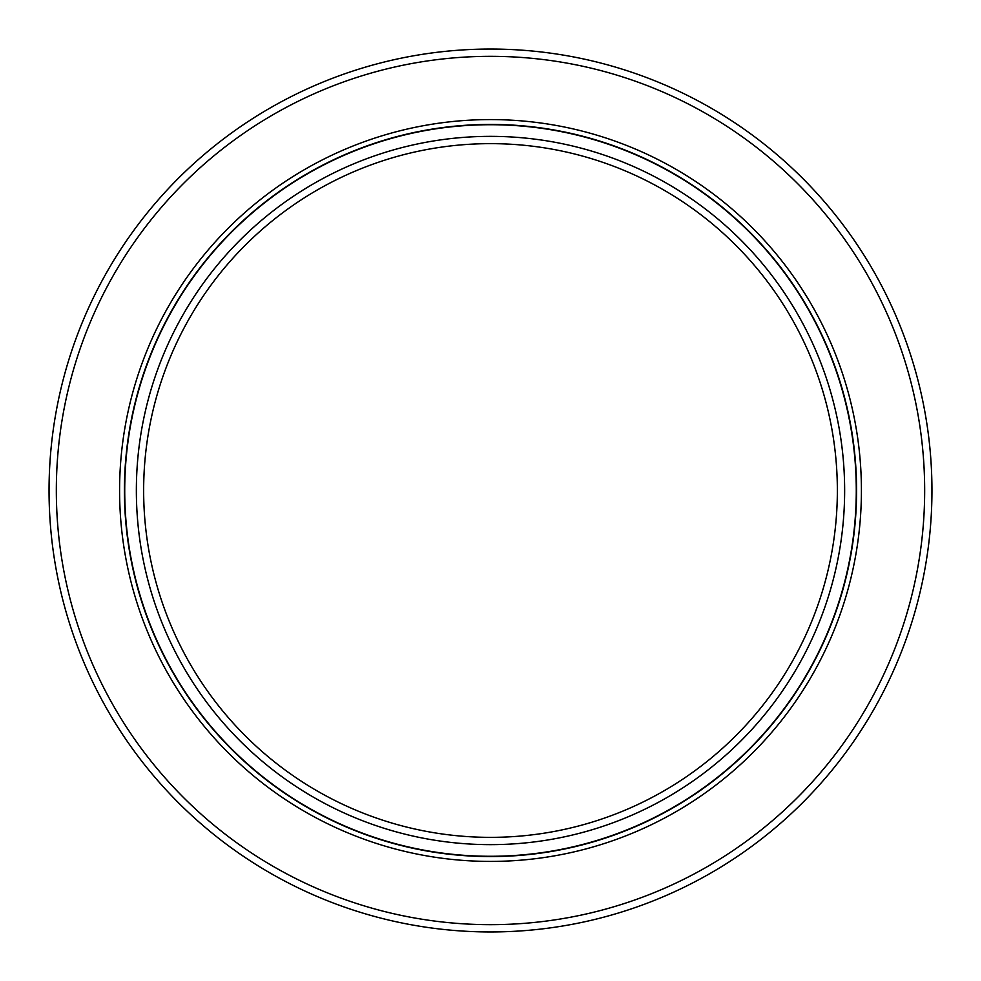 <?xml version="1.0" encoding="UTF-8"?>
<svg xmlns="http://www.w3.org/2000/svg" width="981" height="981" viewBox="0 0 981 981"><rect width="100%" height="100%" fill="white"/><g stroke="black" fill="none" stroke-linecap="round" stroke-linejoin="round"><path stroke-width="1.47" d="M490.5 124.722A365.778 365.778 0 0 1 856.278 490.5A365.778 365.778 0 0 1 490.5 856.278A365.778 365.778 0 0 1 124.722 490.5A365.778 365.778 0 0 1 490.5 124.722M490.5 136.359A354.141 354.141 0 0 1 844.641 490.5A354.141 354.141 0 0 1 490.5 844.641A354.141 354.141 0 0 1 136.359 490.5A354.141 354.141 0 0 1 490.5 136.359M490.5 143.643A346.857 346.857 0 0 1 837.357 490.5A346.857 346.857 0 0 1 490.5 837.357A346.857 346.857 0 0 1 143.643 490.5A346.857 346.857 0 0 1 490.5 143.643M490.5 49.05A441.45 441.45 0 0 0 49.05 490.5A441.45 441.45 0 0 0 490.5 931.95A441.45 441.45 0 0 0 931.95 490.5A441.45 441.45 0 0 0 490.5 49.05M490.5 56.334A434.166 434.166 0 0 1 924.666 490.5A434.166 434.166 0 0 1 490.5 924.666A434.166 434.166 0 0 1 56.334 490.5A434.166 434.166 0 0 1 490.5 56.334M490.5 119.584A370.916 370.916 0 0 1 861.416 490.5A370.916 370.916 0 0 1 490.5 861.416A370.916 370.916 0 0 1 119.584 490.5A370.916 370.916 0 0 1 490.5 119.584M490.5 124.428A366.072 366.072 0 0 1 856.572 490.5A366.072 366.072 0 0 1 490.5 856.572A366.072 366.072 0 0 1 124.428 490.5A366.072 366.072 0 0 1 490.5 124.428"/></g></svg>
